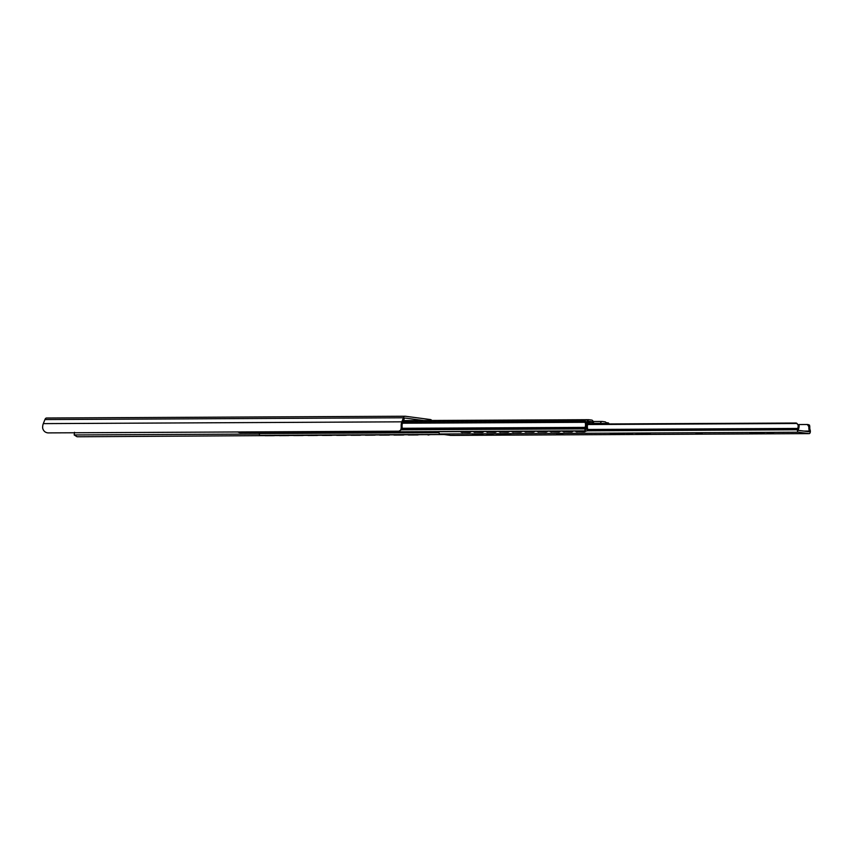 <?xml version="1.0" encoding="UTF-8"?>
<svg xmlns="http://www.w3.org/2000/svg" width="853" height="853" viewBox="0 0 853 853"><rect width="100%" height="100%" fill="white"/><g stroke="black" fill="none" stroke-linecap="round" stroke-linejoin="round"><path stroke-width="1.28" d="M423.696 420.518L405.09 418.066A2.079 1.045 89.7 0 0 405.015 418.066A2.079 1.045 89.7 0 0 404.205 418.834L402.552 422.971A4.382 2.207 89.7 0 0 402.104 426.447L402.264 429.39L398.82 431.181L47.8 432.897M77.527 436.768L429.667 434.614M74.51 432.3L74.179 434.955L77.058 436.747M398.82 431.181C400.569 430.914 401.358 429.304 401.177 426.329A6.206 3.124 -90.3 0 1 401.827 421.83L43.311 423.621A6.206 3.124 -90.3 0 0 42.65 428.11C43.428 431.074 45.294 432.684 48.258 432.919L47.757 432.887M43.311 423.621L44.932 419.559A4.148 2.09 -90.3 0 1 46.552 418.013A4.148 2.09 -90.3 0 1 46.702 418.023L404.93 416.243M259.301 434.038L74.179 434.955M401.827 421.83L403.458 417.778A4.148 2.09 -90.3 0 1 405.079 416.232A4.148 2.09 -90.3 0 1 405.218 416.232L430.541 419.569A4.148 2.09 -90.3 0 1 431.725 420.476M430.264 434.614L428.078 435.03M237.742 432.002A2.303 1.951 -68.8 0 0 238.531 432.194L238.19 432.055A2.303 1.951 111.2 0 1 237.678 431.981L237.912 432.076M247.477 431.927A2.303 1.951 111.2 0 1 246.954 432.013L238.19 432.055M246.954 432.013L247.295 432.14A2.303 1.951 -68.8 0 0 248.159 431.927M274.997 435.382A2.303 1.983 83.1 0 1 274.058 435.67L265.294 435.712A2.303 1.983 83.1 0 1 264.323 435.435M274.431 435.627A2.303 1.983 -96.9 0 0 275.284 435.382M252.083 431.927A2.303 1.951 -68.8 0 0 252.872 432.119L252.531 431.981A2.303 1.951 111.2 0 1 252.019 431.906L252.253 432.002M261.818 431.863A2.303 1.951 111.2 0 1 261.295 431.938L252.531 431.981M261.295 431.938L252.872 432.119M261.636 432.076A2.303 1.951 -68.8 0 0 262.5 431.853M289.338 435.307A2.303 1.983 83.1 0 1 288.399 435.595L279.635 435.638A2.303 1.983 83.1 0 1 278.664 435.361M288.772 435.552A2.303 1.983 -96.9 0 0 289.625 435.307M266.424 431.853A2.303 1.951 -68.8 0 0 267.213 432.044L266.872 431.917A2.303 1.951 111.2 0 1 266.36 431.842L266.594 431.938M276.159 431.789A2.303 1.951 111.2 0 1 275.636 431.874L266.872 431.917M275.636 431.874L267.213 432.044M275.977 432.002A2.303 1.951 -68.8 0 0 276.841 431.789M303.679 435.243A2.303 1.983 83.1 0 1 302.74 435.52L293.976 435.563A2.303 1.983 83.1 0 1 293.005 435.297M303.103 435.478A2.303 1.983 -96.9 0 0 303.967 435.233M280.765 431.789A2.303 1.951 -68.8 0 0 281.554 431.981L281.213 431.842A2.303 1.951 111.2 0 1 280.701 431.767L280.936 431.863M290.5 431.714A2.303 1.951 111.2 0 1 289.977 431.799L281.213 431.842M289.977 431.799L281.554 431.981M290.319 431.927A2.303 1.951 -68.8 0 0 291.182 431.714M318.02 435.169A2.303 1.983 83.1 0 1 317.081 435.456L308.317 435.499A2.303 1.983 83.1 0 1 307.347 435.222M317.444 435.414A2.303 1.983 -96.9 0 0 318.308 435.169M295.106 431.714A2.303 1.951 -68.8 0 0 295.895 431.906L295.554 431.767A2.303 1.951 111.2 0 1 295.042 431.693L295.277 431.789M304.841 431.65A2.303 1.951 111.2 0 1 304.318 431.725L295.554 431.767M304.318 431.725L295.895 431.906M304.66 431.863A2.303 1.951 -68.8 0 0 305.523 431.639M332.361 435.094A2.303 1.983 83.1 0 1 331.422 435.382L322.658 435.425A2.303 1.983 83.1 0 1 321.688 435.147M331.785 435.339A2.303 1.983 -96.9 0 0 332.649 435.094M309.447 431.639A2.303 1.951 -68.8 0 0 310.236 431.831L309.895 431.703A2.303 1.951 111.2 0 1 309.383 431.629L309.618 431.725M319.182 431.575A2.303 1.951 111.2 0 1 318.659 431.661L309.895 431.703M318.659 431.661L310.236 431.831M319.001 431.789A2.303 1.951 -68.8 0 0 319.864 431.575M346.702 435.019A2.303 1.983 83.1 0 1 345.764 435.307L336.999 435.35A2.303 1.983 83.1 0 1 336.029 435.073M346.126 435.265A2.303 1.983 -96.9 0 0 346.99 435.019M323.788 431.575A2.303 1.951 -68.8 0 0 324.577 431.757L324.236 431.629A2.303 1.951 111.2 0 1 323.724 431.554L323.959 431.65M333.523 431.501A2.303 1.951 111.2 0 1 333.001 431.586L324.236 431.629M333.001 431.586L324.577 431.757M333.342 431.714A2.303 1.951 -68.8 0 0 334.205 431.501M361.043 434.955A2.303 1.983 83.1 0 1 360.105 435.243L351.34 435.286A2.303 1.983 83.1 0 1 350.37 435.009M360.467 435.201A2.303 1.983 -96.9 0 0 361.331 434.955M338.129 431.501A2.303 1.951 -68.8 0 0 338.918 431.693L338.577 431.554A2.303 1.951 111.2 0 1 338.065 431.479L338.3 431.575M347.864 431.437A2.303 1.951 111.2 0 1 347.342 431.511L338.577 431.554M347.342 431.511L338.918 431.693M347.683 431.65A2.303 1.951 -68.8 0 0 348.546 431.426M375.384 434.881A2.303 1.983 83.1 0 1 374.446 435.169L365.681 435.211A2.303 1.983 83.1 0 1 364.711 434.934M374.808 435.126A2.303 1.983 -96.9 0 0 375.672 434.881M352.47 431.426A2.303 1.951 -68.8 0 0 353.259 431.618L352.918 431.49A2.303 1.951 111.2 0 1 352.406 431.415L352.641 431.501M362.205 431.362A2.303 1.951 111.2 0 1 361.683 431.447L352.918 431.49M361.683 431.447L353.259 431.618M362.024 431.575A2.303 1.951 -68.8 0 0 362.888 431.362M389.725 434.806A2.303 1.983 83.1 0 1 388.787 435.094L380.022 435.137A2.303 1.983 83.1 0 1 379.052 434.859M389.149 435.051A2.303 1.983 -96.9 0 0 390.013 434.806M366.811 431.362A2.303 1.951 -68.8 0 0 367.6 431.543L367.259 431.415A2.303 1.951 111.2 0 1 366.747 431.341L366.982 431.437M376.546 431.287A2.303 1.951 111.2 0 1 376.024 431.373L367.259 431.415M376.024 431.373L367.6 431.543M376.365 431.501A2.303 1.951 -68.8 0 0 377.229 431.287M404.066 434.742A2.303 1.983 83.1 0 1 403.128 435.03L394.363 435.073A2.303 1.983 83.1 0 1 393.393 434.795M403.49 434.987A2.303 1.983 -96.9 0 0 404.354 434.742M381.152 431.287A2.303 1.951 -68.8 0 0 381.941 431.479L381.6 431.341A2.303 1.951 111.2 0 1 381.088 431.266L381.323 431.362M390.887 431.223A2.303 1.951 111.2 0 1 390.365 431.298L381.6 431.341M390.365 431.298L381.941 431.479M390.706 431.437A2.303 1.951 -68.8 0 0 391.57 431.213M418.407 434.667A2.303 1.983 83.1 0 1 417.469 434.955L408.704 434.998A2.303 1.983 83.1 0 1 407.734 434.721M417.831 434.913A2.303 1.983 -96.9 0 0 418.695 434.667M247.295 432.14L238.531 432.194M593.016 424.037A3.689 1.855 -90.3 0 1 592.91 423.664L592.174 421.766L589.06 421.35L587.685 424.634A3.87 1.951 89.7 0 0 587.557 428.419A1.663 0.832 -90.3 0 1 587.632 429.23L587.632 429.432A1.663 0.832 -90.3 0 1 586.8 430.978A1.663 0.832 -90.3 0 1 586.747 430.978L585.766 430.85A1.845 0.928 -90.3 0 1 584.891 428.888L584.913 428.345A1.845 0.928 -90.3 0 1 585.083 427.385A4.382 2.207 89.7 0 0 585.105 422.31A1.386 0.693 -90.3 0 1 584.977 421.435L584.987 421.233A1.386 0.693 -90.3 0 1 585.67 419.943A1.386 0.693 -90.3 0 1 585.723 419.943L587.642 420.198L587.6 421.808L585.83 421.574A5.992 3.017 -90.3 0 1 585.371 429.176L586.885 429.379A5.491 2.762 -90.3 0 1 587.003 423.738L588.154 420.305A1.386 0.693 -90.3 0 1 588.73 419.697A1.386 0.693 -90.3 0 1 588.773 419.697L591.758 420.092A4.148 2.09 -90.3 0 1 593.496 422.395L594.093 424.026M271.67 432.546L268.119 432.567M269.911 432.983L266.722 432.578M601.376 423.429L601.184 423.994A1.152 0.576 -90.3 0 1 601.205 423.994L605.289 423.952L601.376 423.429M600.213 423.994L600.437 423.312A4.148 2.09 -90.3 0 1 602.165 421.467A4.148 2.09 -90.3 0 1 602.303 421.478L605.289 421.872A1.386 0.693 -90.3 0 1 605.865 422.64L606.206 423.973M240.29 432.695A1.663 0.832 -90.3 0 1 240.226 432.706A1.663 0.832 -90.3 0 1 240.173 432.706L239.203 432.578A1.845 0.928 -90.3 0 1 238.691 432.194M261.167 435.446A1.845 0.928 -90.3 0 1 261.103 435.446A1.845 0.928 -90.3 0 1 261.039 435.446L260.069 435.318A1.663 0.832 -90.3 0 1 259.28 433.548L259.28 433.356A1.663 0.832 -90.3 0 1 259.397 432.61M587.6 421.808L585.904 421.819M606.344 423.973L606.376 422.661L608.306 422.917A1.386 0.693 -90.3 0 1 608.935 423.952M589.828 424.048L589.508 422.779A1.152 0.576 89.7 0 0 589.028 422.128L589.444 424.058M470.696 431.554A2.303 1.941 115.5 0 1 469.15 432.29L461.974 432.322A2.303 1.941 115.5 0 1 460.599 431.607M469.15 432.29L469.481 432.45A2.303 1.941 -64.5 0 0 471.176 431.554M469.481 432.45L461.974 432.322M461.42 432.236A2.303 1.941 -64.5 0 0 462.315 432.482M483.438 431.49A2.303 1.941 115.5 0 1 481.892 432.226L474.726 432.258A2.303 1.941 115.5 0 1 473.34 431.543M481.892 432.226L482.233 432.386A2.303 1.941 -64.5 0 0 483.918 431.49M482.233 432.386L474.726 432.258M474.172 432.172A2.303 1.941 -64.5 0 0 475.068 432.418M496.19 431.437A2.303 1.941 115.5 0 1 494.644 432.162L487.468 432.194A2.303 1.941 115.5 0 1 486.093 431.479M494.644 432.162L494.985 432.322A2.303 1.941 -64.5 0 0 496.67 431.426M494.985 432.322L487.468 432.194M486.914 432.108A2.303 1.941 -64.5 0 0 487.809 432.354M508.932 431.373A2.303 1.941 115.5 0 1 507.386 432.098L500.221 432.13A2.303 1.941 115.5 0 1 498.845 431.415M507.386 432.098L507.727 432.258A2.303 1.941 -64.5 0 0 509.412 431.362M507.727 432.258L500.221 432.13M499.666 432.044A2.303 1.941 -64.5 0 0 500.562 432.29M521.684 431.309A2.303 1.941 115.5 0 1 520.138 432.034L512.962 432.066A2.303 1.941 115.5 0 1 511.587 431.351M520.138 432.034L520.479 432.194A2.303 1.941 -64.5 0 0 522.164 431.298M520.479 432.194L512.962 432.066M512.408 431.981A2.303 1.941 -64.5 0 0 513.303 432.226M534.426 431.245A2.303 1.941 115.5 0 1 532.88 431.97L525.715 432.002A2.303 1.941 115.5 0 1 524.339 431.287M532.88 431.97L533.221 432.13A2.303 1.941 -64.5 0 0 534.906 431.234M533.221 432.13L525.715 432.002M525.16 431.917A2.303 1.941 -64.5 0 0 526.056 432.162M547.178 431.181A2.303 1.941 115.5 0 1 545.632 431.906L538.456 431.938A2.303 1.941 115.5 0 1 537.081 431.223M545.632 431.906L545.973 432.066A2.303 1.941 -64.5 0 0 547.658 431.181M545.973 432.066L538.456 431.938M537.902 431.853A2.303 1.941 -64.5 0 0 538.797 432.098M559.92 431.117A2.303 1.941 115.5 0 1 558.374 431.842L551.209 431.874A2.303 1.941 115.5 0 1 549.833 431.17M558.374 431.842L558.715 432.002A2.303 1.941 -64.5 0 0 560.41 431.117M558.715 432.002L551.209 431.874M550.654 431.789A2.303 1.941 -64.5 0 0 551.55 432.034M572.672 431.053A2.303 1.941 115.5 0 1 571.126 431.778L563.95 431.81A2.303 1.941 115.5 0 1 562.575 431.106M571.126 431.778L571.467 431.938A2.303 1.941 -64.5 0 0 573.152 431.053M571.467 431.938L563.95 431.81M563.406 431.725A2.303 1.941 -64.5 0 0 564.291 431.981M585.425 430.989A2.303 1.941 115.5 0 1 583.879 431.714L576.703 431.746A2.303 1.941 115.5 0 1 575.327 431.042M583.879 431.714L584.209 431.874A2.303 1.941 -64.5 0 0 585.904 430.989M584.209 431.874L576.703 431.746M576.148 431.661A2.303 1.941 -64.5 0 0 577.044 431.917M588.613 422.086L588.602 422.779M496.574 434.262L510.734 434.508L496.574 434.262M635.997 433.569L650.157 433.814L635.997 433.569M610.503 433.697L624.663 433.942L610.503 433.697M749.926 433.004L764.085 433.249L749.926 433.004M489.121 434.316L489.899 434.305M493.023 434.54L486.85 434.252L493.034 434.412M491.488 434.358L492.256 434.401M808.047 424.602L807.354 424.506L808.879 426.745A5.715 2.879 89.7 0 0 809.369 431.053L809.188 431.778L798.515 430.37L798.355 429.603A5.715 2.879 89.7 0 0 799.101 425.455L796.084 423.024L587.877 424.058M558.832 433.964L559.611 433.953M562.756 434.07L556.561 433.9L562.735 434.188M561.199 434.006L561.967 434.06M628.544 433.623L629.322 433.612M632.457 433.846L626.273 433.559L632.457 433.719M630.911 433.665L631.678 433.708M698.255 433.271L699.044 433.26M702.179 433.377L695.984 433.207L702.168 433.495M700.633 433.313L701.401 433.367M767.967 432.929L768.756 432.919M767.178 432.897L773.362 433.303L767.178 433.015M770.344 432.972L771.112 433.015M808.281 424.613L809.529 425.135L809.817 426.873A3.87 1.951 -90.3 0 0 810.158 430.083A1.845 0.928 89.7 0 1 810.35 431.309L810.35 431.469A2.303 1.162 89.7 0 1 809.198 433.623A2.303 1.162 89.7 0 1 809.113 433.612L798.451 432.215A2.303 1.162 89.7 0 1 797.363 429.763L797.363 429.603A1.845 0.928 89.7 0 1 797.63 428.441A3.87 1.951 -90.3 0 0 798.163 425.338L797.065 423.493L587.717 424.538M450.757 435.393A2.303 1.162 -90.3 0 1 450.672 435.403A2.303 1.162 -90.3 0 1 450.597 435.393L439.935 433.996A2.303 1.162 -90.3 0 1 438.837 431.714M477.328 434.156L475.142 434.166M472.391 434.177A2.303 1.983 97.5 0 1 472.359 434.177L478.384 434.209L483.15 434.859L477.925 434.913A2.303 1.983 -82.5 0 0 479.258 434.326M472.359 434.177L474.364 434.444M477.925 434.913L475.921 434.646M797.065 423.493L796.307 423.035M807.354 424.506L798.877 424.549M402.104 426.447L401.177 426.329M403.458 417.778L44.932 419.559M592.91 423.664L589.732 423.674M592.174 421.766L588.634 421.777M604.905 423.44L601.365 423.451M602.015 421.478L593.208 421.521M600.437 423.312L593.741 423.344M588.677 419.697L403.49 420.614L588.73 419.697M587.003 423.738L586.267 423.738M585.627 419.943L403.405 420.849L585.67 419.943M584.987 421.233L402.883 422.139M584.977 421.435L402.808 422.342M585.105 422.31L402.456 423.216M585.083 427.385L402.189 428.291M584.913 428.345L402.243 429.262M584.891 428.888L401.891 429.795M585.766 430.85L239.203 432.578M586.747 430.978L240.173 432.706M592.558 422.278L589.284 422.288M438.911 432.46L259.28 433.356M438.954 432.663L259.28 433.548M443.08 434.412L260.069 435.318M444.05 434.54L261.039 435.446M589.007 422.821L588.293 422.821M589.199 423.088L588.207 423.088M499.122 434.603L499.133 434.07M499.986 434.593L500.007 434.049M500.882 434.625L500.892 434.038M638.545 433.91L638.566 433.377M639.419 433.9L639.43 433.356M640.304 433.932L640.315 433.345M613.051 434.038L613.072 433.505M613.925 434.028L613.936 433.484M614.81 434.06L614.821 433.473M752.474 433.345L752.495 432.812M753.348 433.335L753.359 432.791M754.233 433.367L754.255 432.78M797.63 428.441L587.621 429.475M797.363 429.763L587.173 430.808M798.451 432.215L439.935 433.996M797.363 429.603L587.301 430.648M809.113 433.612L450.597 435.393M798.163 425.338L799.101 425.455M808.879 426.745L809.817 426.873M809.369 431.053L803.867 431.074M405.079 416.232L46.552 418.013M602.165 421.467L593.198 421.51M586.8 430.978L240.226 432.706M444.082 434.54L261.103 435.446M809.198 433.623L450.672 435.403"/></g></svg>
